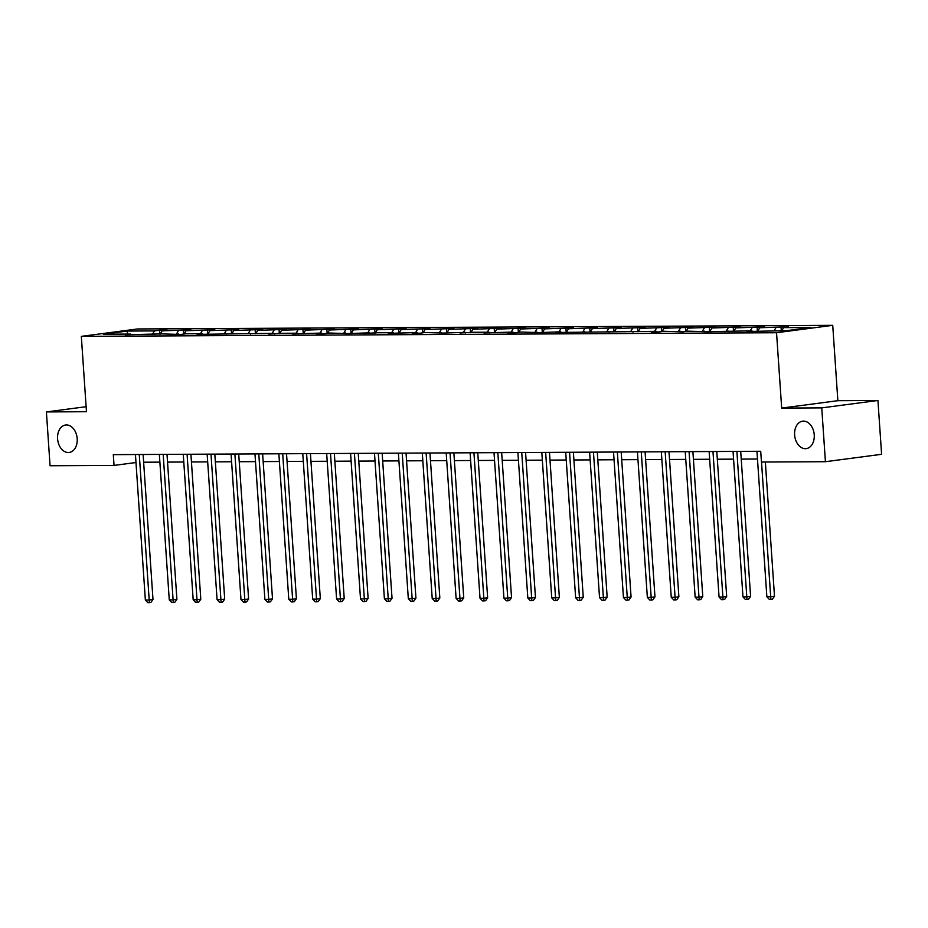 <?xml version="1.0" encoding="UTF-8"?>
<svg xmlns="http://www.w3.org/2000/svg" width="928" height="928" viewBox="0 0 928 928"><rect width="100%" height="100%" fill="white"/><g stroke="black" fill="none" stroke-linecap="round" stroke-linejoin="round"><path stroke-width="1.39" d="M77.198 438.689A13.839 9.767 82.5 0 1 69.194 452.458A13.839 9.767 82.5 0 1 57.582 438.793A13.839 9.767 82.5 0 1 65.586 425.024A13.839 9.767 82.5 0 1 77.198 438.689M814.239 434.849A13.839 9.767 82.5 0 1 806.235 448.618A13.839 9.767 82.5 0 1 794.623 434.942A13.839 9.767 82.5 0 1 802.616 421.173A13.839 9.767 82.5 0 1 814.239 434.849M832.729 325.334L137.518 328.964L81.328 336.365L776.539 332.734L832.729 325.334L837.856 400.687L781.678 408.088L821.744 407.879L877.934 400.478L837.856 400.687M877.934 400.478L881.6 454.302L825.421 461.703L821.744 407.879M86.13 406.696L46.4 411.928L50.066 465.752L114.04 465.415L135.987 462.527M152.668 333.952L154.442 330.913L159.523 330.24L159.802 334.196M127.53 334.092L127.322 331.052L154.442 330.913M160.196 334.15L162.098 330.867L167.191 330.206L159.523 330.24M162.098 330.867L183.431 330.113L183.698 334.08M184.092 334.022L186.006 330.751L191.098 330.078L183.431 330.113M186.006 330.751L207.338 329.997L207.605 333.952M208 333.894L209.914 330.623L214.994 329.95L207.338 329.997M209.914 330.623L231.246 329.869L231.513 333.825M231.907 333.778L233.81 330.496L238.902 329.823L231.246 329.869M233.81 330.496L255.142 329.742L255.409 333.697M255.815 333.651L257.717 330.368L262.81 329.707L255.142 329.742M257.717 330.368L279.05 329.614L279.316 333.581M279.711 333.523L281.625 330.252L286.706 329.579L279.05 329.614M281.625 330.252L302.957 329.498L303.224 333.454M303.618 333.396L305.532 330.124L310.613 329.452L302.957 329.498M305.532 330.124L326.853 329.37L327.132 333.326M327.526 333.28L329.428 329.997L334.521 329.324L326.853 329.37M329.428 329.997L350.761 329.243L351.028 333.198M351.422 333.152L353.336 329.869L358.417 329.208L350.761 329.243M353.336 329.869L374.668 329.115L374.935 333.082M375.33 333.024L377.244 329.753L382.324 329.08L374.668 329.115M377.244 329.753L398.564 328.999L398.843 332.955M399.237 332.897L401.14 329.626L406.232 328.953L398.564 328.999M401.14 329.626L422.472 328.872L422.739 332.827M423.133 332.781L425.047 329.498L430.14 328.825L422.472 328.872M425.047 329.498L446.38 328.744L446.646 332.7M447.041 332.653L448.955 329.37L454.036 328.709L446.38 328.744M448.955 329.37L470.276 328.616L470.554 332.584M470.948 332.526L472.851 329.254L477.943 328.582L470.276 328.616M472.851 329.254L494.183 328.5L494.45 332.456M494.844 332.398L496.758 329.127L501.851 328.454L494.183 328.5M496.758 329.127L518.091 328.373L518.358 332.328M518.752 332.282L520.666 328.999L525.747 328.326L518.091 328.373M520.666 328.999L541.987 328.245L542.265 332.201M542.66 332.154L544.562 328.872L549.654 328.21L541.987 328.245M544.562 328.872L565.894 328.118L566.161 332.085M566.556 332.027L568.47 328.756L573.562 328.083L565.894 328.118M568.47 328.756L589.802 328.002L590.069 331.957M590.463 331.899L592.377 328.628L597.458 327.955L589.802 328.002M592.377 328.628L613.71 327.874L613.976 331.83M614.371 331.783L616.273 328.5L621.366 327.828L613.71 327.874M616.273 328.5L637.606 327.746L637.872 331.702M638.278 331.656L640.181 328.373L645.273 327.712L637.606 327.746M640.181 328.373L661.513 327.619L661.78 331.586M662.174 331.528L664.088 328.257L669.169 327.584L661.513 327.619M664.088 328.257L685.421 327.503L685.688 331.458M686.082 331.4L687.996 328.129L693.077 327.456L685.421 327.503M687.996 328.129L709.317 327.375L709.595 331.331M709.99 331.284L711.892 328.002L716.984 327.34L709.317 327.375M711.892 328.002L733.224 327.248L733.491 331.203M733.886 331.157L735.8 327.886L740.88 327.213L733.224 327.248M735.8 327.886L757.132 327.12L757.399 331.087M757.793 331.029L759.707 327.758L764.788 327.085L757.132 327.12M759.707 327.758L781.028 327.004L781.283 330.681M781.828 330.681L783.603 327.63L788.696 326.958L781.028 327.004M783.603 327.63L810.724 327.491L786.735 330.646L746.866 331.505L751.958 330.832L706.718 331.714L687.903 331.168L682.811 331.841L663.996 331.284L658.915 331.957L651.247 332.004L656.34 331.331L555.64 332.502L560.721 331.83L539.388 332.584L520.573 332.038L515.492 332.711L507.825 332.746L512.917 332.073L483.917 332.874L489.01 332.201L472.77 332.282L460.021 333.001L465.102 332.328L443.781 333.082L424.954 332.537L419.874 333.21L412.206 333.245L417.298 332.572L388.31 333.372L393.391 332.7L377.151 332.781L364.402 333.5L369.495 332.827L348.162 333.581L329.347 333.036L324.255 333.709L316.599 333.744L321.68 333.071L292.691 333.871L297.772 333.198L281.532 333.28L268.784 333.999L273.876 333.326L197.072 334.37L202.165 333.697L185.925 333.778L180.832 334.451L162.017 333.906L125.361 334.741L130.454 334.068L103.333 334.208L127.322 331.052M825.421 461.703L761.447 462.04L760.705 451.275L113.309 454.65L114.04 465.415M154.895 334.59L154.35 333.952M176.575 333.836L178.35 330.786M178.802 334.463L178.257 333.825M200.471 333.709L202.246 330.658M202.71 334.335L202.165 333.697M224.379 333.581L226.154 330.542M226.618 334.219L226.061 333.57M248.286 333.454L250.061 330.414M250.514 334.092L249.968 333.454M272.182 333.338L273.957 330.287M274.421 333.964L273.876 333.326M296.09 333.21L297.865 330.159M298.329 333.836L297.772 333.198M319.998 333.082L321.772 330.043M322.225 333.72L321.68 333.071M343.894 332.955L345.668 329.916M346.132 333.593L345.587 332.955M367.801 332.839L369.576 329.788M370.04 333.465L369.495 332.827M391.709 332.711L393.484 329.66M393.936 333.338L393.391 332.7M415.605 332.584L417.391 329.544M417.844 333.222L417.298 332.572M439.512 332.456L441.287 329.417M441.751 333.094L441.206 332.456M463.42 332.34L465.195 329.289M465.647 332.966L465.102 332.328M487.328 332.212L489.102 329.162M489.555 332.839L489.01 332.201M511.224 332.085L512.998 329.046M513.462 332.723L512.917 332.073M535.131 331.957L536.906 328.918M537.358 332.595L536.813 331.957M559.039 331.841L560.814 328.79M561.266 332.468L560.721 331.83M582.935 331.714L584.71 328.663M585.174 332.34L584.628 331.702M606.842 331.586L608.617 328.547M609.081 332.224L608.524 331.574M630.75 331.458L632.525 328.419M632.977 332.096L632.432 331.458M654.646 331.342L656.421 328.292M656.885 331.969L656.34 331.331M678.554 331.215L680.328 328.164M680.792 331.841L680.236 331.203M702.461 331.087L704.236 328.048M704.688 331.725L704.143 331.076M726.357 330.96L728.132 327.92M728.596 331.598L728.051 330.96M750.265 330.844L752.04 327.793M752.504 331.47L751.958 330.832M774.172 330.716L775.947 327.665M46.4 411.928L86.466 411.719L81.328 336.365M781.678 408.088L776.539 332.734M143.631 462.214L159.871 462.132M167.539 462.098L183.779 462.005M191.435 461.97L207.686 461.889M215.342 461.842L231.582 461.761M239.25 461.715L255.49 461.634M263.146 461.599L279.398 461.506M287.054 461.471L303.305 461.39M310.961 461.344L327.201 461.262M334.869 461.216L351.109 461.135M358.765 461.1L375.016 461.007M382.672 460.972L398.912 460.891M406.58 460.845L422.82 460.764M430.476 460.717L446.728 460.636M454.384 460.601L470.624 460.508M478.291 460.474L494.531 460.392M502.187 460.346L518.439 460.265M526.095 460.218L542.335 460.137M550.002 460.102L566.242 460.01M573.898 459.975L590.15 459.894M597.806 459.847L614.046 459.766M621.714 459.72L637.954 459.638M645.61 459.604L661.861 459.511M669.517 459.476L685.769 459.395M693.425 459.348L709.665 459.267M717.332 459.221L733.572 459.14M741.228 459.105L757.48 459.012M130.999 334.718L130.454 334.068M761.517 462.04L770.692 596.762L766.864 596.774L756.946 451.298M765.345 462.016L774.497 596.263L770.692 596.762L770.878 599.418L769.347 599.418L766.864 596.774M774.497 596.263L772.398 599.21L770.878 599.418M736.878 451.402L746.796 596.878L742.968 596.901L733.05 451.426M740.706 451.379L750.59 596.379L746.796 596.878L746.97 599.534L745.439 599.546L742.968 596.901M750.59 596.379L748.49 599.337L746.97 599.534M712.971 451.53L722.889 597.006L719.061 597.029L709.143 451.542M716.799 451.507L726.682 596.507L722.889 597.006L723.074 599.662L721.543 599.674L719.061 597.029M726.682 596.507L724.594 599.465L723.074 599.662M689.063 451.646L698.981 597.133L695.153 597.156L685.235 451.669M692.891 451.634L702.786 596.634L698.981 597.133L699.167 599.79L697.636 599.801L695.153 597.156M702.786 596.634L700.686 599.592L699.167 599.79M665.167 451.774L675.085 597.261L671.246 597.272L661.328 451.797M668.995 451.75L678.878 596.762L675.085 597.261L675.259 599.917L673.728 599.917L671.246 597.272M678.878 596.762L676.779 599.708L675.259 599.917M641.26 451.901L651.178 597.377L647.35 597.4L637.432 451.924M645.088 451.878L654.971 596.878L651.178 597.377L651.363 600.033L649.82 600.045L647.35 597.4M654.971 596.878L652.871 599.836L651.363 600.033M617.352 452.029L627.27 597.504L623.442 597.528L613.524 452.04M621.18 452.006L631.075 597.006L627.27 597.504L627.456 600.161L625.924 600.172L623.442 597.528M631.075 597.006L628.975 599.964L627.456 600.161M593.456 452.145L603.374 597.632L599.534 597.655L589.616 452.168M597.284 452.133L607.167 597.133L603.374 597.632L603.548 600.288L602.017 600.288L599.534 597.655M607.167 597.133L605.068 600.091L603.548 600.288M569.548 452.272L579.466 597.76L575.638 597.771L565.72 452.296M573.376 452.249L583.26 597.261L579.466 597.76L579.652 600.416L578.109 600.416L575.638 597.771M583.26 597.261L581.16 600.207L579.652 600.416M545.641 452.4L555.559 597.876L551.731 597.899L541.813 452.423M549.469 452.377L559.364 597.377L555.559 597.876L555.744 600.532L554.213 600.544L551.731 597.899M559.364 597.377L557.264 600.335L555.744 600.532M521.745 452.528L531.663 598.003L527.823 598.026L517.905 452.539M525.573 452.504L535.456 597.504L531.663 598.003L531.837 600.66L530.306 600.671L527.823 598.026M535.456 597.504L533.356 600.462L531.837 600.66M497.837 452.644L507.755 598.131L503.927 598.154L494.009 452.667M501.665 452.632L511.548 597.632L507.755 598.131L507.929 600.787L506.398 600.787L503.927 598.154M511.548 597.632L509.449 600.59L507.929 600.787M473.93 452.771L483.848 598.258L480.02 598.27L470.102 452.794M477.758 452.748L487.641 597.76L483.848 598.258L484.033 600.915L482.502 600.915L480.02 598.27M487.641 597.76L485.553 600.706L484.033 600.915M450.034 452.899L459.952 598.374L456.112 598.398L446.194 452.922M453.862 452.876L463.745 597.876L459.952 598.374L460.126 601.031L458.594 601.042L456.112 598.398M463.745 597.876L461.645 600.834L460.126 601.031M426.126 453.026L436.044 598.502L432.216 598.525L422.298 453.038M429.954 453.003L439.837 598.003L436.044 598.502L436.218 601.158L434.687 601.17L432.216 598.525M439.837 598.003L437.738 600.961L436.218 601.158M402.218 453.142L412.136 598.63L408.308 598.653L398.39 453.166M406.046 453.131L415.93 598.131L412.136 598.63L412.322 601.286L410.791 601.286L408.308 598.653M415.93 598.131L413.842 601.077L412.322 601.286M378.311 453.27L388.229 598.757L384.401 598.769L374.483 453.293M382.15 453.247L392.034 598.247L388.229 598.757L388.414 601.402L386.883 601.414L384.401 598.769M392.034 598.247L389.934 601.205L388.414 601.402M354.415 453.398L364.333 598.873L360.505 598.896L350.587 453.421M358.243 453.374L368.126 598.374L364.333 598.873L364.507 601.53L362.976 601.541L360.505 598.896M368.126 598.374L366.026 601.332L364.507 601.53M330.507 453.525L340.425 599.001L336.597 599.024L326.679 453.537M334.335 453.502L344.218 598.502L340.425 599.001L340.611 601.657L339.08 601.669L336.597 599.024M344.218 598.502L342.13 601.46L340.611 601.657M306.6 453.641L316.518 599.128L312.69 599.152L302.772 453.664M310.428 453.63L320.322 598.63L316.518 599.128L316.703 601.785L315.172 601.785L312.69 599.152M320.322 598.63L318.223 601.576L316.703 601.785M282.704 453.769L292.622 599.256L288.782 599.268L278.864 453.792M286.532 453.746L296.415 598.746L292.622 599.256L292.796 601.901L291.264 601.912L288.782 599.268M296.415 598.746L294.315 601.704L292.796 601.901M258.796 453.896L268.714 599.372L264.886 599.395L254.968 453.908M262.624 453.873L272.507 598.873L268.714 599.372L268.9 602.028L267.357 602.04L264.886 599.395M272.507 598.873L270.408 601.831L268.9 602.028M234.888 454.024L244.806 599.5L240.978 599.523L231.06 454.036M238.716 454.001L248.611 599.001L244.806 599.5L244.992 602.156L243.461 602.168L240.978 599.523M248.611 599.001L246.512 601.959L244.992 602.156M210.992 454.14L220.91 599.627L217.071 599.65L207.153 454.163M214.82 454.128L224.704 599.128L220.91 599.627L221.084 602.284L219.553 602.284L217.071 599.65M224.704 599.128L222.604 602.075L221.084 602.284M187.085 454.268L197.003 599.755L193.175 599.766L183.257 454.291M190.913 454.244L200.796 599.244L197.003 599.755L197.188 602.4L195.646 602.411L193.175 599.766M200.796 599.244L198.696 602.202L197.188 602.4M163.177 454.395L173.095 599.871L169.267 599.894L159.349 454.407M167.005 454.372L176.9 599.372L173.095 599.871L173.281 602.527L171.75 602.539L169.267 599.894M176.9 599.372L174.8 602.33L173.281 602.527M139.281 454.511L149.199 599.998L145.36 600.022L135.442 454.534M143.109 454.5L152.992 599.5L149.199 599.998L149.373 602.655L147.842 602.666L145.36 600.022M152.992 599.5L150.893 602.458L149.373 602.655"/></g></svg>
